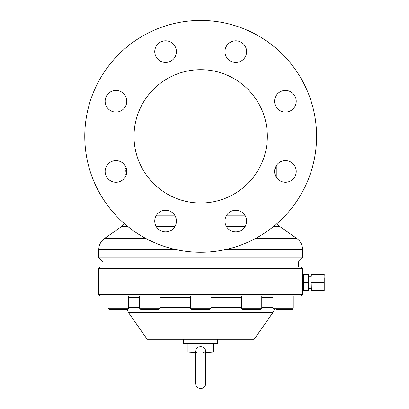 <?xml version="1.0" encoding="UTF-8"?>
<svg xmlns="http://www.w3.org/2000/svg" width="409" height="409" viewBox="0 0 409 409"><rect width="100%" height="100%" fill="white"/><g stroke="black" fill="none" stroke-linecap="round" stroke-linejoin="round"><path stroke-width="0.61" d="M205.384 352.236L205.773 352.047C205.64 348.713 203.943 346.888 200.681 346.561C197.419 346.883 195.722 348.708 195.584 352.037L187.941 352.037L187.941 343.545M202.925 352.65L204.234 352.461M213.416 343.545L213.416 352.037L205.773 352.037L205.773 383.453C205.471 386.551 203.774 388.248 200.681 388.55C197.583 388.248 195.885 386.551 195.584 383.453L195.584 365.626L195.584 383.453M217.66 339.301L217.66 343.545L183.697 343.545L183.697 339.301M200.681 339.301L254.173 339.301L273.018 312.389L128.339 312.389L147.184 339.301L200.681 339.301M200.681 295.993L100.057 295.993L98.784 294.72L302.573 294.72L301.3 295.993L200.681 295.993M116.468 309.582L109.474 309.582L108.114 308.222L128.498 308.222L127.138 309.582L116.468 309.582M153.36 309.582L140.936 309.582L139.581 308.222L159.96 308.222L158.6 309.582L153.36 309.582L156.054 309.582M272.864 295.993L272.864 308.222L293.243 308.222L291.883 309.582L276.489 309.582M208.329 309.582L191.847 309.582L190.492 308.222L210.87 308.222L209.51 309.582L208.329 309.582M260.369 309.582L242.757 309.582L241.397 308.222L261.775 308.222L260.421 309.582M302.287 278.8L302.573 273.958L302.394 288.319M302.307 286.51L302.277 285.712M302.236 284.086L302.225 282.384M98.784 268.396L100.057 267.123L301.3 267.123L302.573 268.396L98.784 268.396L98.784 294.72M302.573 268.396L302.573 294.72M303.764 274.342L304.097 274.342L303.764 278.376L304.097 290.477L303.764 290.477L303.764 274.342L302.573 274.342M303.764 290.477L302.573 290.477M298.33 267.123L298.33 262.031L103.027 262.031L103.027 267.123M298.33 262.031L302.573 257.782L302.573 249.572L225.517 249.572M103.027 262.031L98.784 257.782L302.573 257.782M98.784 257.782L98.784 249.572A13.584 13.584 0 0 1 104.576 238.442L145.788 238.442M273.713 226.356L279.536 226.366L276.775 223.784L279.536 226.366L296.781 238.442A13.584 13.584 0 0 1 302.573 249.572M175.042 226.346L156.12 226.341M127.644 226.356L121.826 226.366L104.576 238.442M245.236 226.341L226.315 226.346M156.489 215.211L174.679 215.211M226.678 215.211L244.868 215.211M125.108 165.671L125.108 177.235M125.108 171.841L126.775 171.841M125.108 174.214L126.422 174.214M125.108 170.819L126.759 170.819M125.108 168.554L126.386 168.554M125.108 166.514L125.589 166.514M125.108 176.034L125.762 176.034M276.254 177.511L276.254 174.807L275.109 174.807M276.254 174.807L276.254 172.087L274.597 172.087M276.254 172.087L276.254 171.028L274.587 171.028M276.254 171.028L276.254 165.604M276.254 168.242L275.063 168.242M276.254 171.944L274.587 171.944M126.78 171.453A10.828 10.828 0 0 0 115.951 160.625A10.828 10.828 0 0 0 105.128 171.453A10.828 10.828 0 0 0 115.951 182.276A10.828 10.828 0 0 0 126.78 171.453M126.78 101.263A10.828 10.828 0 0 0 115.951 90.435A10.828 10.828 0 0 0 105.128 101.263A10.828 10.828 0 0 0 115.951 112.086A10.828 10.828 0 0 0 126.78 101.263M176.412 51.631A10.828 10.828 0 0 0 165.584 40.803A10.828 10.828 0 0 0 154.755 51.631A10.828 10.828 0 0 0 165.584 62.459A10.828 10.828 0 0 0 176.412 51.631M246.601 51.631A10.828 10.828 0 0 0 235.773 40.803A10.828 10.828 0 0 0 224.945 51.631A10.828 10.828 0 0 0 235.773 62.459A10.828 10.828 0 0 0 246.601 51.631M296.234 101.263A10.828 10.828 0 0 0 285.405 90.435A10.828 10.828 0 0 0 274.577 101.263A10.828 10.828 0 0 0 285.405 112.086A10.828 10.828 0 0 0 296.234 101.263M296.234 171.453A10.828 10.828 0 0 0 285.405 160.625A10.828 10.828 0 0 0 274.577 171.453A10.828 10.828 0 0 0 285.405 182.276A10.828 10.828 0 0 0 296.234 171.453M246.601 221.085A10.828 10.828 0 0 0 235.773 210.257A10.828 10.828 0 0 0 224.945 221.085A10.828 10.828 0 0 0 235.773 231.908A10.828 10.828 0 0 0 246.601 221.085M176.412 221.085A10.828 10.828 0 0 0 165.584 210.257A10.828 10.828 0 0 0 154.755 221.085A10.828 10.828 0 0 0 165.584 231.908A10.828 10.828 0 0 0 176.412 221.085M84.77 136.355A115.905 115.905 0 0 0 200.681 252.266A115.905 115.905 0 0 0 316.586 136.355A115.905 115.905 0 0 0 200.681 20.45A115.905 115.905 0 0 0 84.77 136.355M134.024 136.355A66.657 66.657 0 0 0 200.681 203.012A66.657 66.657 0 0 0 267.338 136.355A66.657 66.657 0 0 0 200.681 69.699A66.657 66.657 0 0 0 134.024 136.355M195.584 352.047L195.584 365.626M195.972 352.236L196.985 352.44M196.325 349.005L196.939 348.161M197.711 347.471L198.616 346.97M195.584 352.548L187.941 352.037M250.87 309.582L245.303 309.582M285.175 309.582L289.782 309.582M128.339 312.389L127.056 309.582L125.036 309.582M116.182 309.582L122.91 309.582M304.097 274.342L308.519 274.342L308.519 278.376L308.187 274.342M304.097 282.409L308.187 282.409L308.519 278.376L308.519 286.443L308.187 282.409M304.097 290.477L308.187 290.477L308.519 286.443L308.519 290.477L308.187 290.477M308.519 288.514L310.855 288.514L310.855 276.305L308.519 276.305M311.402 290.477L311.065 290.477L311.065 274.342L311.402 274.342L311.065 278.376L311.402 290.477L324.23 290.477L324.23 286.443L323.892 290.477M324.23 286.653L324.23 278.161M324.23 278.376L323.892 274.342L324.23 274.342L323.892 282.409L324.23 286.443M323.892 274.342L311.402 274.342M323.892 282.409L311.402 282.409M210.87 307.517L241.397 307.517M261.775 307.517L272.864 307.517M272.864 297.353L261.775 297.353M241.397 297.353L210.87 297.353M190.492 297.353L159.96 297.353M139.581 297.353L128.498 297.353M128.498 307.517L139.581 307.517M159.96 307.517L190.492 307.517M175.839 249.572L98.784 249.572M255.569 238.442L296.781 238.442M274.301 309.582L273.018 312.389M108.114 308.222L108.114 295.993L108.114 308.222L109.474 309.582M139.581 295.993L139.581 308.222M293.243 308.222L293.243 295.993L293.243 308.222L292.808 309.219M190.492 295.993L190.492 308.222M292.532 309.414L291.883 309.582M261.775 295.993L261.775 308.222M121.826 226.366L124.581 223.784M205.773 352.548L213.416 352.037M241.397 295.993L241.397 308.222M210.87 295.993L210.87 308.222M272.864 308.222L274.219 309.582M159.96 295.993L159.96 308.222M128.498 295.993L128.498 308.222"/></g></svg>
